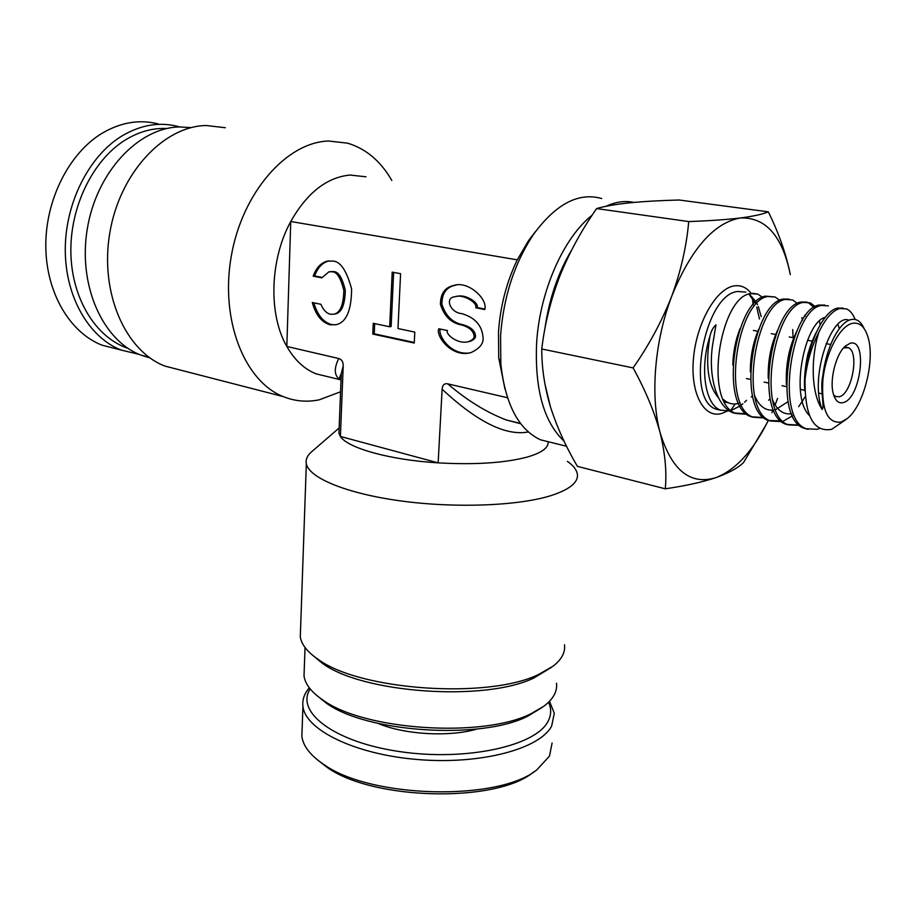 <?xml version="1.0" encoding="UTF-8"?>
<svg xmlns="http://www.w3.org/2000/svg" width="916" height="916" viewBox="0 0 916 916"><rect width="100%" height="100%" fill="white"/><g stroke="black" fill="none" stroke-linecap="round" stroke-linejoin="round"><path stroke-width="1.37" d="M544.917 384.022L550.539 407.128M564.107 441.203C543.783 422.001 534.623 389.231 536.627 342.893C539.73 291.391 563.5 237.542 592.217 215.123M601.697 198.543C578.729 192.016 556.126 203.799 533.868 233.889C514.666 262.526 503.571 296.395 500.583 335.508L500.834 363.973C505.254 404.116 518.456 429.386 540.451 439.795L553.161 442.943M504.945 389.014L498.728 357.904L498.476 332.245C500.25 306.333 506.514 282.197 517.288 259.846L528.486 240.69L535.677 231.347M542.054 707.53L527.776 716.152C481.495 740.174 366.182 732.594 326.268 703.087L317.05 695.702M304.249 669.516L304.02 675.951C305.154 684.195 311.429 692.198 322.833 699.973C363.995 730.418 483.671 738.273 531.429 713.484L543.978 706.144C553.31 699.011 557.478 691.362 556.516 683.199M551.249 667.512L533.925 677.943C485.285 701.908 362.438 693.286 322.489 663.379L312.906 655.478M300.517 630.471L300.299 636.815C301.433 644.475 307.364 651.974 318.104 659.314C359.53 690.355 488.022 699.366 538.551 674.485L553.058 666.195C561.668 659.486 565.481 652.341 564.485 644.75M341.027 380.129L340.076 379.659C334.191 375.72 333.756 368.667 338.748 358.522C341.771 359.37 343.26 361.831 343.214 365.908L340.409 436.451L338.931 433.268L339.069 429.776M567.405 461.366C573.05 465.339 576.336 469.393 577.252 473.503C578.889 481.976 570.233 489.316 551.26 495.522C518.788 505.827 456.019 508.38 401.517 501.029C346.935 493.724 309.024 477.992 306.333 463.748C305.509 459.592 307.169 455.687 311.314 452.035L311.68 451.725M548.157 442.245C548.306 448.038 541.287 452.985 527.124 457.095C504.67 462.992 475.015 464.916 438.146 462.866L340.409 436.451C347.645 448.096 389.701 459.935 438.146 462.866L442.13 389.208C477.202 421.933 505.93 436.188 528.326 431.951M191.146 127.622L179.456 126.946C138.316 127.656 96.42 172.288 87.283 228.954C77.791 285.563 102.867 340.741 140.927 355.122L149.972 357.938M225.37 127.725L206.134 125.515C163.449 126.213 119.595 173.261 109.771 233.099C99.604 292.891 125.446 351.023 164.857 366.068L181.242 370.293M366.056 176.811L350.038 175.048C326.817 177.292 307.055 192.784 290.75 221.512C269.693 259.835 268.331 314.749 286.822 346.454C294.551 359.977 304.295 369.102 316.031 373.831L328.443 376.831M340.569 391.785L319.26 399.811C306.906 402.353 294.895 401.288 283.25 396.605C244.606 381.491 220 320.234 231.221 256.48C242.099 192.681 286.548 142.14 328.672 141.018L347.599 143.171C365.931 148.678 380.678 161.113 391.83 180.463M340.363 376.453L341.176 376.316M332.428 261.071C340.134 260.934 346.523 270.197 351.595 288.861C351.458 310.49 346.294 322.443 336.092 324.699L330.035 324.791C321.608 322.329 315.688 314.898 312.276 302.498L320.886 304.284C323.256 309.917 326.44 313.238 330.424 314.257L333.836 314.199C340.157 312.906 343.489 305.017 343.832 290.521C340.809 277.892 336.87 271.64 332.027 271.766L328.913 271.823L321.848 277.857L313.192 276.174C316.123 267.941 320.783 262.938 327.172 261.152L332.428 261.071M313.879 302.83C317.371 314.944 323.245 322.192 331.5 324.562L335.691 324.802M333.974 314.177L335.313 313.97C341.634 312.677 344.954 304.799 345.298 290.315C342.286 277.697 338.348 271.457 333.504 271.583L330.367 271.64M475.725 307.776C477.957 302.589 462.546 293.658 455.023 296.761C444.546 297.322 449.848 312.642 461.824 313.638C475.198 317.589 482.285 325.695 483.075 337.958C483.556 343.752 479.48 348.653 470.835 352.66C451.428 358.019 435.386 335.622 438.798 328.764L447.512 330.573C444.947 333.676 457.531 344.805 468.568 341.657C472.496 340.065 474.328 338.21 474.076 336.092C473.492 330.802 469.187 327.081 461.183 324.894C451.073 322.947 444.157 316.112 440.436 304.398C440.47 293.738 444.832 287.452 453.535 285.54C467.629 280.25 488.068 298.765 484.77 309.539L475.725 307.776L477.167 307.547C479.263 302.612 464.95 293.75 457.061 296.406M440.23 329.062C437.802 335.76 451.119 355.751 469.897 352.9M468.179 341.748L470.011 341.382C473.927 339.802 475.759 337.947 475.507 335.829C474.923 330.55 470.629 326.817 462.626 324.642C452.504 322.695 445.6 315.871 441.89 304.169C441.924 293.521 446.287 287.235 454.977 285.323L453.535 285.54M316.031 373.831L340.076 379.659C339.229 378.663 339.63 376.636 341.29 373.602L341.004 380.781M343.214 365.908L341.29 373.591L338.931 433.268M506.319 419.986L520.78 423.765L506.285 419.975C486.51 412.383 466.977 400.338 447.695 383.838C444.329 383.22 442.485 385.006 442.13 389.208M447.695 383.838L507.498 397.727M338.748 358.522L286.822 346.454L290.75 221.512L517.288 259.846M389.678 326.783L373.259 323.314L372.789 334.054L414.25 343.042L414.799 332.096L397.979 328.546L400.578 273.689L392.197 272.144L389.678 326.783L391.132 326.543L393.64 272.407M477.167 307.547L484.793 309.024M456.283 285.048L454.977 285.323M313.192 276.174L314.669 275.979C317.6 267.758 322.26 262.755 328.649 260.968L329.176 260.865M322.089 277.422L314.669 275.979M372.789 334.054L374.243 333.813L374.69 323.611M374.243 333.813L414.284 342.481M520.563 423.49L519.922 423.284M320.073 661.673L319.936 661.008M606.037 206.295C615.701 201.795 624.952 200.512 633.792 202.425M571.653 250.011C557.924 273.06 548.97 299.543 544.791 329.439M850.048 343.328C867.99 337.603 860.96 398.449 843.396 402.548C838.724 403.773 835.358 400.853 833.32 393.8C829.301 380.174 835.999 353.771 845.457 345.985L850.048 343.328M833.675 395.014L835.736 396.571L839.354 396.731C852.029 394.04 859.746 351.286 848.147 347.656L843.533 347.954M852.292 323.359C839.823 326.027 825.717 352.775 822.877 379.831C821.24 409.658 827.354 423.742 841.197 422.07L847.346 418.475C863.777 405.719 875.33 360.206 867.99 337.145C864.761 326.623 859.529 322.02 852.292 323.359M846.086 419.459L831.694 429.306C813.477 432.604 804.603 415.921 805.072 379.27C807.076 361.854 811.668 346.168 818.881 332.21C810.992 356.61 810.683 392.38 822.179 409.486C824.789 406.452 819.946 389.071 822.648 376.842C824.389 362.484 827.995 349.672 833.468 338.393L834.968 335.519C839.743 326.966 844.712 321.756 849.842 319.89C855.945 318.012 860.674 320.875 864.051 328.478M745.338 413.769L733.166 412.853C716.129 406.841 707.324 373.785 713.14 341.783L715.968 324.859C713.14 327.287 711.16 330.997 710.003 335.989C699.538 368.358 705.045 404.483 720.285 410.059L728.793 410.998M747.078 414.307L736.292 413.528C702.996 403.738 719.747 296.944 750.57 293.601L757.875 294.139L762.467 297.276M746.54 400.292L744.605 402.227M742.899 403.773L741.513 404.906M740.139 405.948L731.243 410.414M762.375 417.456L751.292 416.791C718.236 407.036 735.17 299.566 765.719 296.131L775.131 297.013L779.825 300.345M764.345 417.959L753.456 417.261C720.423 407.517 737.391 299.944 767.906 296.498L775.131 297.013M780.901 420.822L768.661 420.559C735.892 410.86 753.055 302.612 783.272 299.063L789.088 299.108M781.852 421.658L770.848 421.028C738.113 411.341 755.311 303.001 785.481 299.429L792.615 299.933L797.424 303.459M797.195 424.978L786.283 424.383C753.799 414.73 771.192 305.704 801.076 302.04L806.859 302.062M799.611 425.402L788.504 424.864C756.055 415.223 773.482 306.093 803.321 302.406L810.362 302.887L815.274 306.631M808.095 429.364L804.156 428.264C771.97 418.658 789.603 308.841 819.133 305.051L824.869 305.074M819.477 428.539L817.209 429.318L806.401 428.745C774.26 419.162 791.928 309.23 821.412 305.429L828.362 305.887M801.889 317.566L802.45 320.348M808.13 302.509L813.981 307.421M819.477 321.069L820.141 324.894M805.267 396.651L798.66 406.704M792.592 415.784L783.1 421.28M805.072 379.27C806.756 345.172 823.335 310.925 837.453 308.108L843.144 308.12M818.881 332.21C825.442 318.585 832.404 310.673 839.766 308.497L846.613 308.921C850.197 310.57 853.036 314.085 855.143 319.466M752.368 297.998L753.158 304.845M665.291 488.812L577.389 466.37C565.87 446.687 556.905 426.89 550.505 406.99C544.608 387.147 541.688 367.808 541.768 348.985C544.642 324.482 550.596 300.334 559.63 276.563C569.214 252.827 581.534 230.168 596.602 208.573C604.64 206.226 615.621 204.314 629.555 202.837C643.811 201.451 660.344 200.501 679.145 200.009L768.318 211.836C762.765 214.218 753.444 216.256 740.38 217.974C726.503 219.634 709.282 220.836 688.717 221.569C686.588 246.106 680.943 270.918 671.794 296.017C661.97 321.081 649.078 345.046 633.105 367.9C645.368 390.182 654.356 411.685 660.035 432.409C665.108 452.996 666.859 471.809 665.291 488.812C685.271 485.892 702.08 482.194 715.728 477.705C728.598 473.125 737.872 468.065 743.552 462.523L766.474 424.074M768.306 420.398C753.204 450.935 735.674 470.034 715.728 477.705C690.16 485.354 671.588 470.263 660.035 432.409C650.142 395.895 654.642 340.626 671.794 296.017C691.099 248.774 713.965 222.76 740.38 217.974C765.719 217.069 782.367 235.927 790.313 274.56C786.168 254.076 778.829 233.168 768.318 211.836M596.602 208.573L688.717 221.569M541.768 348.985L633.105 367.9M777.581 398.426L775.154 404.826M772.967 410.162L771.879 412.669M735.17 403.979L730.922 410.128M534.555 771.398L532.917 772.532C495.648 803.149 372.343 800.252 326.978 767.264L317.302 759.742M552.096 742.99L549.474 756.135L536.833 769.841C498.453 801.443 370.488 798.431 323.669 764.368C310.364 755.414 303.093 746.071 301.868 736.327L302.108 729.388M549.508 701.301L554.295 713.232L551.707 725.896C540.211 748.761 481.198 764.768 418.257 759.582C355.282 754.589 305.211 729.972 302.933 706.282C302.177 699.744 304.307 693.595 309.31 687.824M377.976 723.377C404.403 734.689 449.733 737.254 477.259 728.964M548.558 702.263C551.535 708.744 551.34 715.133 547.974 721.453C535.814 745.945 466.358 761.368 400.51 751.715C334.523 742.372 295.032 712.098 310.158 688.889M118.004 349.259L102.134 345.206C70.12 332.909 46.224 293.12 45.8 246.633C45.308 200.18 68.906 153.304 101.997 133.324C120.786 122.275 139.553 119.149 158.319 123.958M139.118 354.377L121.324 350.107C89.367 337.786 65.574 297.643 65.276 250.663C64.91 203.73 88.646 156.292 121.782 136.06C140.606 124.862 159.373 121.679 178.105 126.5L179.662 126.935M127.919 348.309C96.134 337.741 71.826 299.131 70.876 253.034C69.845 206.97 92.917 159.853 125.481 139.885C139.06 131.618 152.892 127.828 166.987 128.503M461.183 324.894L462.626 324.642M761.173 316.593L758.322 306.597M757.498 304.662L756.937 303.482M756.055 301.811L749.265 293.967M745.83 292.135L737.723 291.46C704.106 294.334 685.008 399.949 716.117 409.154L720.903 410.311M726.972 411.215L721.831 413.414C704.049 418.955 690.206 393.628 693.481 358.362C696.492 323.165 716.026 288.769 733.934 285.952C740.517 284.865 746.174 287.212 750.891 292.971M804.889 390.56C803.618 368.782 807.42 349.374 816.305 332.325M845.789 345.698L845.777 346.729M786.409 384.56C785.562 364.774 789.054 346.924 796.909 331.02M791.664 413.711C783.489 414.891 777.157 410.391 772.657 400.2M768.226 378.342C767.791 360.686 770.963 344.553 777.73 329.932M804.466 315.493L805.118 316.375M788.103 401.609L775.6 409.67M773.722 410.07C765.41 410.963 759.043 406.143 754.601 395.609M750.353 371.873C750.307 356.519 753.124 342.263 758.78 329.13M792.718 329.52L793.073 337.649M770.196 398.758L768.627 400.2M732.811 365.026C733.132 352.213 735.514 340.134 739.979 328.798M775.989 333.779L775.989 334.432M752.551 395.872L751.246 397.017M822.179 409.486C809.011 377.403 832.049 312.436 848.972 320.222M809.481 415.52C789.546 397.052 804.534 321.985 825.236 317.36M837.831 324.379L839.399 328.592M738.788 403.326C733.258 404.929 728.128 403.67 723.4 399.525M728.873 402.983L724.613 401.952M718.43 397.727C707.931 385.384 705.114 364.808 710.003 335.989M498.728 357.904L500.834 363.973M566.58 446.264L540.451 439.795M326.268 703.087L322.833 699.973M322.489 663.379L318.104 659.314M339.149 427.967L311.314 452.035M305.028 647.463L304.02 675.951M300.299 636.815L306.333 463.748M148.873 357.148L140.927 355.122M164.857 366.068L283.25 396.605M335.313 313.97L333.836 314.199M506.285 419.975L520.517 423.421M470.011 341.382L468.568 341.657M327.172 261.152L328.649 260.968M528.486 240.69L533.868 233.889M759.456 319.008L756.742 307.055M755.059 302.784L748.899 294.082M720.846 410.288L716.117 409.154L720.285 410.059M733.166 412.853L736.292 413.528M752.803 293.292L757.875 294.139M751.292 416.791L753.456 417.261M768.661 420.559L770.848 421.028M786.283 424.383L788.504 424.864M804.156 428.264L806.401 428.745M848.147 347.656L846.063 347.279M830.72 344.485L826.095 343.649M812.698 341.21L807.534 340.271M794.183 337.855L789.248 336.951M775.944 334.535L771.215 333.676M757.979 331.271L753.456 330.447M821.984 393.788L818.767 393.136M804.889 390.342L800.275 389.415M786.466 386.621L782.058 385.728M768.306 382.957L764.104 382.109M750.41 379.339L746.403 378.537M836.216 333.344L833.468 338.393M804.901 390.903C803.103 377.552 807.156 355.511 808.507 352.122L816.328 332.245M713.919 337.5L713.106 342.012M326.978 767.264L323.669 764.368M302.933 706.282L301.868 736.327M121.324 350.107L102.134 345.206"/></g></svg>

